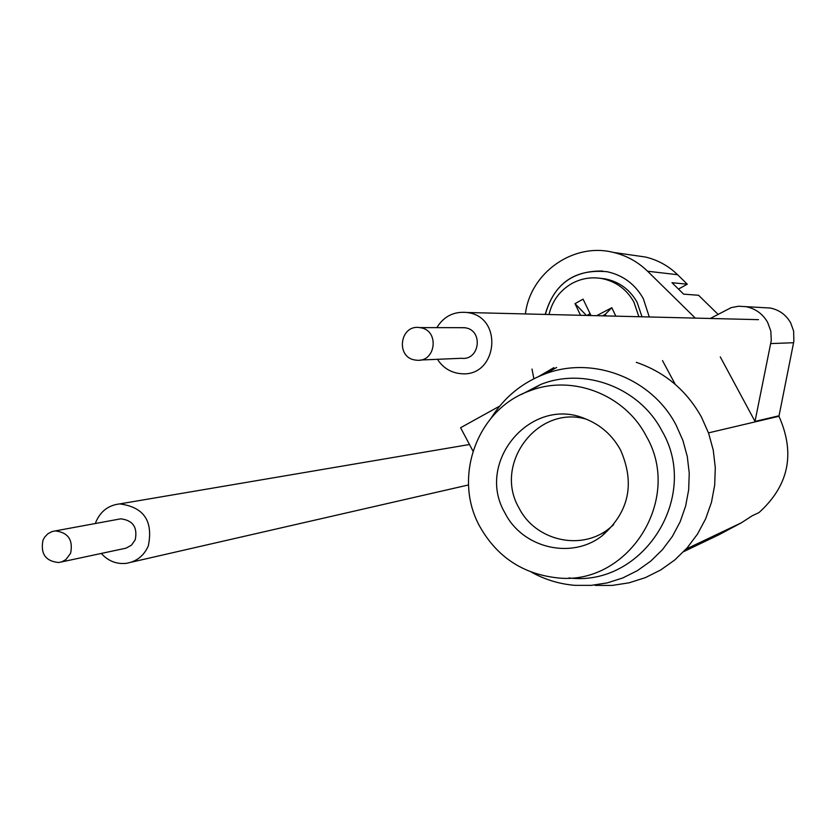 <?xml version="1.0" encoding="UTF-8"?>
<svg xmlns="http://www.w3.org/2000/svg" width="836" height="836" viewBox="0 0 836 836"><rect width="100%" height="100%" fill="white"/><g stroke="black" fill="none" stroke-linecap="round" stroke-linejoin="round"><path stroke-width="1.25" d="M504.954 512.949C522.427 548.113 571.51 559.901 602.098 535.813C629.059 512.113 635.214 483.511 620.542 450.019C612.495 435.41 600.854 425.043 585.608 418.92C531.487 395.156 474.796 461.953 504.954 512.949M613.645 524.736L608.535 529.01C580.362 551.206 535.134 540.39 519.02 507.995C493.156 464.022 537.454 404.802 586.109 419.118M479.864 526.607C496.783 556.483 522.051 573.496 555.679 577.666C627.084 587.394 683.702 499.938 646.207 436.037C624.659 394.195 571.761 374.1 529.345 391.008C477.032 409.347 452.38 477.596 479.864 526.607M568.919 577.927C642.706 587.332 700.746 496.971 662.039 431.052C639.697 387.674 584.803 366.868 540.798 384.424L521.204 394.54M531.299 572.085C544.926 579.641 559.472 584.061 574.928 585.346L591.198 585.367L607.281 582.891L622.789 577.948L637.387 570.643L650.711 561.144L662.446 549.68L672.332 536.482L680.107 521.883L685.593 506.219L688.665 489.854L689.24 473.166L687.297 456.56L682.897 440.426L676.125 425.137C651.934 378.28 592.87 355.54 545.103 373.901C522.27 382.512 504.317 397.194 491.244 417.927M595.065 585.399L612.171 585.43L629.069 582.817L645.382 577.634L660.733 569.964L674.746 559.995L687.098 547.956L697.485 534.1L705.678 518.769L711.457 502.321L714.686 485.131L715.292 467.617L713.254 450.176L708.625 433.236L701.519 417.195C686.586 390.402 664.829 372.114 636.269 362.322M553.902 367.641L538.666 376.493M95.367 523.514L96.088 521.528C100.801 511.047 108.659 505.174 119.684 503.909C143.834 507.024 153.375 521.037 148.306 545.95C143.886 555.856 136.519 561.656 126.215 563.36C116.423 564.321 108.105 561.008 101.271 553.422M118.221 519.292L120.718 518.832C132.903 520.274 137.731 527.265 135.223 539.826L131.545 545.103L126.048 548.155L61.383 561.97M42.97 540.244L44.653 537.13L47.861 533.776L51.905 531.623L55.249 530.912C68.144 532.459 73.265 539.899 70.611 553.265L65.866 559.597L61.968 561.771L58.729 562.534C45.604 561.249 40.358 553.819 42.97 540.244M599.631 278.21L605.285 278.879C619.309 281.795 629.895 289.57 637.063 302.204L642.006 316.792M638.871 316.719L633.887 302.036C626.687 289.319 616.027 281.502 601.93 278.566C591.282 276.737 581.219 278.419 571.72 283.592C559.796 290.604 552.23 300.908 549.033 314.514M580.539 315.287L575.011 303.656L583.068 299.152L591.01 315.548M596.664 315.684L611.827 307.711L615.798 316.154M611.827 307.711L605.222 314.357L606.058 315.914M605.222 314.357L602.568 315.83M575.011 303.656L586.423 315.433M586.966 315.444L590.07 313.709M545.197 314.42C554.32 282.996 574.959 268.764 607.114 271.71C623.071 275.222 635.141 284.198 643.312 298.63L649.269 316.969M708.5 432.881L778.953 416.276L793.866 341.276L793.636 331.066L790.657 322.842C786.07 314.806 779.256 309.863 770.217 308.024L763.184 307.638M778.953 416.276C795.506 453.467 788.86 485.57 758.994 512.583L752.181 515.791L741.407 522.772L686.084 549.085M710.287 318.474L731.134 307.648L738.481 306.248L745.952 306.666C755.545 308.62 762.787 313.876 767.678 322.435L770.834 331.192L771.273 340.503L755.012 421.407L720.277 356.888M675.258 384.382L662.509 360.619M755.012 421.407L778.724 415.847M633.928 255.367L645.476 257.028C657.744 259.965 668.455 265.858 677.588 274.71L687.276 284.198L671.977 282.704L683.639 294.147L698.572 295.275L717.936 314.252M499.709 406.087L460.594 427.729L472.957 451.053M683.733 551.614L718.876 534.789L741.407 522.772M678.477 289.078L687.276 284.198M525.405 313.939C530.264 272.651 573.569 242.126 613.499 252.441C626.519 255.555 637.878 261.825 647.587 271.23L695.322 318.108M533.89 378.75L531.989 369.063M718.876 534.789L712.941 537.632M602.652 271.031C572.587 270.571 553.495 285.045 545.385 314.43M437.479 359.302C442.338 366.92 449.12 371.581 457.835 373.284L460.876 373.661C497.274 377.767 504.066 317.199 467.669 312.591L467.146 312.507C454.021 311.201 443.916 316.238 436.831 327.639M420.477 360.023L461.493 358.289C479.833 360.713 483.574 330.147 465.203 327.785L460.908 327.691M415.147 360.023L416.432 360.191C435.911 362.793 439.861 330.21 420.351 327.691L419.745 327.597C399.974 324.19 395.292 357.38 415.147 360.023M770.802 343.586L793.604 342.718M647.587 271.23L677.588 274.71M608.535 529.01L602.098 535.813M545.103 373.901L556.64 367.464M529.345 391.008L540.798 384.424M469.487 444.501L119.684 503.909M120.718 518.832L55.249 530.912M468.526 484.943L131.242 562.21M601.93 278.566L605.285 278.879M613.499 252.441L645.476 257.028M745.952 306.666L770.217 308.024M464.628 327.691L419.745 327.597M758.482 319.655L467.146 312.507"/></g></svg>
